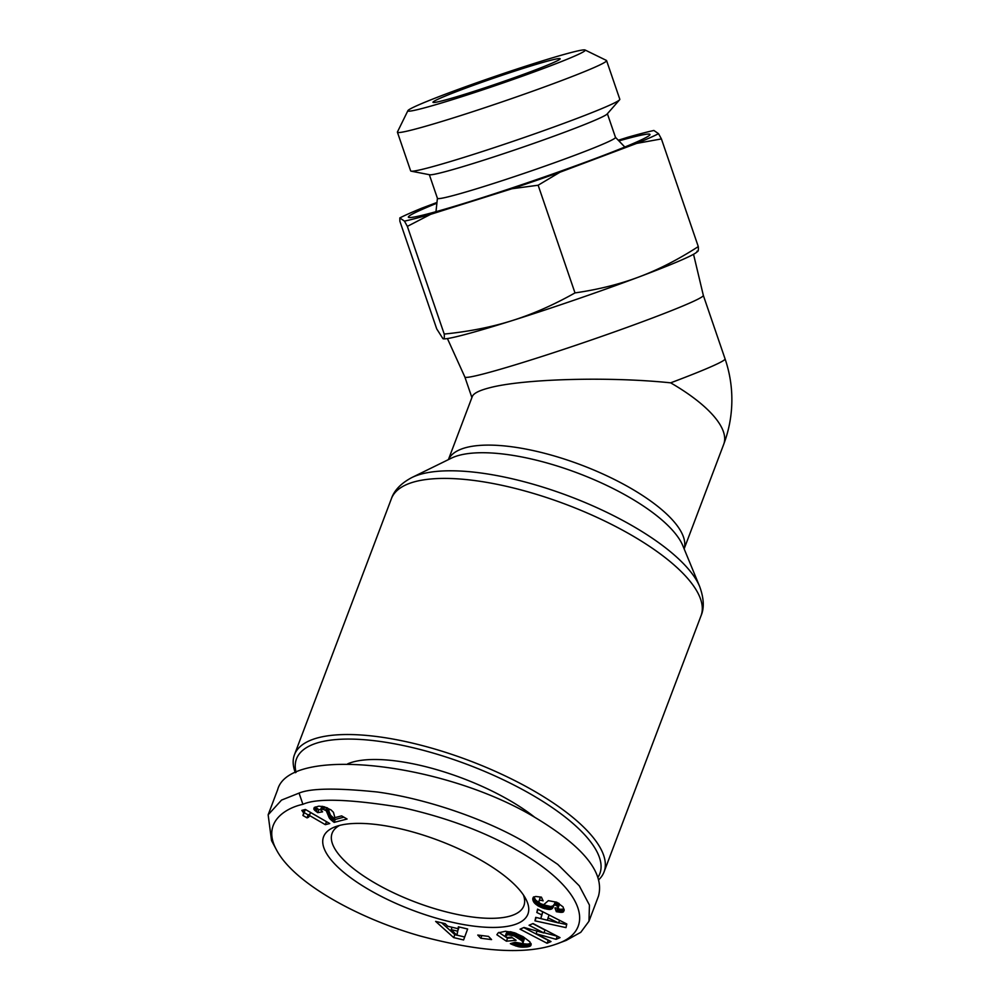 <?xml version="1.0" encoding="UTF-8"?>
<svg xmlns="http://www.w3.org/2000/svg" width="1000" height="1000" viewBox="0 0 1000 1000"><rect width="100%" height="100%" fill="white"/><g stroke="black" fill="none" stroke-linecap="round" stroke-linejoin="round"><path stroke-width="1.5" d="M448.4 459.625L472.325 396.45C473.562 393.375 479.075 390.55 488.85 387.975C522.188 378.825 608.85 376.375 670.65 382.837A126.025 42.975 -159.3 0 1 723.7 444.338L723.7 444.338A126.025 126.025 0 0 0 725.075 358.888L703.325 295.387A126.025 5.938 161.1 0 1 703.337 295.4A126.025 5.938 161.1 0 1 618.55 330.438A126.025 5.938 161.1 0 1 484 373.787A126.025 5.938 161.1 0 1 464.875 377.038A126.025 5.938 161.1 0 1 464.862 377.013L471.9 397.562M598.862 879.638A165.512 56.438 -159.3 0 0 604.038 871.963A165.512 56.438 -159.3 0 0 503.15 774.938A165.512 56.438 -159.3 0 0 318.425 737.675A165.512 56.438 -159.3 0 0 294.45 754.762A165.512 56.438 -159.3 0 0 295.35 772.688M523.425 895.013A102.5 34.95 20.7 0 1 523.862 905.8A102.5 34.95 20.7 0 1 509.012 916.375A102.5 34.95 20.7 0 1 394.613 893.3A102.5 34.95 20.7 0 1 332.137 833.213A102.5 34.95 20.7 0 1 339.6 825.425M512.087 925.362A109.225 37.237 20.7 0 1 372.962 891.95A109.225 37.237 20.7 0 1 335.35 826.75A109.225 37.237 20.7 0 1 339.425 825.462A109.225 37.237 20.7 0 1 442.887 842.1A109.225 37.237 20.7 0 1 525.737 898.812A109.225 37.237 20.7 0 1 512.087 925.362M347.688 763.838A119.3 40.675 20.7 0 1 353.837 761.762A119.3 40.675 20.7 0 1 534.775 817.312M556.438 944.038L566.188 940.4L580.788 932.3L588.962 921.25L589.438 905.075L579.275 885.812L557.75 864.388L525.775 842.725C486.912 819.675 427.088 798.775 377.375 792.013C336.812 787.837 310.712 788.2 299.062 793.1L281.537 800.088L268.15 814.812L271.525 840.575L276.425 849.762C293.35 882.45 357.15 918.213 420.412 936.062C481.075 952.2 526.425 954.85 556.438 944.038C594.763 931.438 587.625 891.462 520 852.013C486.863 832.588 447.713 817.788 402.537 807.625C349.988 799.038 316.775 797.95 302.9 804.338C286.45 807.712 261.275 821.963 276.425 849.762M588.962 921.25L598.475 896.137C604.738 872.925 583.675 846.75 535.288 817.613C443.188 762.038 289.35 745.362 277.65 789.688L268.15 814.812M296.05 772.362A162.15 55.287 20.7 0 1 319.962 742.163A162.15 55.287 20.7 0 1 505.812 781A162.15 55.287 20.7 0 1 598.088 877.138M697.85 251.287L696.338 252.5A134.425 6.338 161.1 0 1 639.087 276.913A134.425 6.338 161.1 0 1 512.062 320.637A134.425 6.338 161.1 0 1 463.188 335.012A134.425 6.338 161.1 0 1 444.113 338.862L442.925 338.638C444.113 339.45 444.538 337.925 444.225 334.062C468.825 331.6 491.438 327.137 512.062 320.637C532.688 314.15 553.675 304.913 575 292.913C598.288 289.55 619.65 284.225 639.087 276.913C658.538 269.613 678.275 259.513 698.288 246.6C698.6 250.475 698.175 252 696.988 251.175M430.625 214.338L407.35 226.375L404.475 221.137A142.825 6.725 -18.9 0 0 415.737 218.412A142.825 6.725 -18.9 0 0 430.625 214.338L511.95 188.75A142.825 6.725 -18.9 0 0 559.987 172.213L538.138 185.225L511.95 188.75M658.538 133.688L661.413 138.925L636.65 143.412A142.825 6.725 -18.9 0 0 658.538 133.688L653.888 130.475A142.825 6.725 -18.9 0 0 642.625 133.2A142.825 6.725 -18.9 0 0 627.737 137.275L618.288 140.25M619.6 99.787L607.15 114.012A94.1 4.438 161.1 0 1 540.725 140.925A94.1 4.438 161.1 0 1 443.575 172.113A94.1 4.438 161.1 0 1 429.7 174.762L411.138 171.163A110.538 5.213 -18.9 0 0 427.438 168.05A110.538 5.213 -18.9 0 0 541.562 131.412A110.538 5.213 -18.9 0 0 619.6 99.787A110.538 5.213 -18.9 0 0 619.812 99.275L606.575 60.6A110.538 5.213 -18.9 0 0 606.388 60.412L585.075 50A93.737 4.412 161.1 0 1 524.375 75.462A93.737 4.412 161.1 0 1 422.113 108.488A93.737 4.412 161.1 0 1 407.9 110.662A93.737 4.412 161.1 0 1 472.75 84.162A93.737 4.412 161.1 0 1 571.013 52.562A93.737 4.412 161.1 0 1 585.075 50M607.388 113.737L615.487 137.387A94.1 4.438 161.1 0 1 552.388 163.5A94.1 4.438 161.1 0 1 451.725 195.938A94.1 4.438 161.1 0 1 437.438 198.35L429.338 174.7M618.913 140.9A127.713 6.012 161.1 0 1 630.612 137.713A127.713 6.012 161.1 0 1 650.013 134.525A127.713 6.012 161.1 0 1 563.538 170.162A127.713 6.012 161.1 0 1 427.75 213.9A127.713 6.012 161.1 0 1 408.4 217.25A127.713 6.012 161.1 0 1 436.887 203.225M407.9 110.662L397.45 131.938A110.538 5.213 -18.9 0 0 397.413 132.213A110.538 5.213 -18.9 0 0 414.2 129.388A110.538 5.213 -18.9 0 0 532.45 91.275A110.538 5.213 -18.9 0 0 606.575 60.6M549.938 60.475A67.213 3.162 161.1 0 1 560.15 58.75A67.213 3.162 161.1 0 1 515.075 77.4A67.213 3.162 161.1 0 1 443.175 100.575A67.213 3.162 161.1 0 1 432.975 102.3A67.213 3.162 161.1 0 1 478.05 83.65A67.213 3.162 161.1 0 1 549.938 60.475M397.413 132.213L410.65 170.888A110.538 5.213 -18.9 0 0 411.138 171.163M436.975 202.463L421.712 208.2A142.825 6.725 -18.9 0 0 399.825 217.925L399.862 221.213L436.725 328.9L442.925 338.638M407.35 226.375L444.225 334.062M538.138 185.225L575 292.913M661.413 138.925L698.288 246.6M559.987 172.213L636.65 143.412M399.825 217.925L404.475 221.137M304.275 812.675L308.125 814.9A16.825 5.737 -159.3 0 0 310.025 813.838M309.413 815.45A16.825 5.737 20.7 0 1 309.288 816.162A16.825 5.737 20.7 0 1 307.013 817.862L302.913 815.487L303.688 813.075L301.825 810.387L305.4 809.463L329.725 823.538L325.35 824.675L309.413 815.45L310.538 812.5L326.55 821.7M307.013 817.862L308.125 814.9M325.35 824.675L326.475 821.725M302.8 811.438L303.35 810M303.375 812.275L304.337 809.737M304.625 809.663L303.675 814.237M303.688 813.075L304.812 810.125M303.788 813.612L304.9 810.65M323.137 809.312L324.113 806.737L331 809.887L333.45 812.325L334.913 817.638L341.65 815.888L347.075 819.025L334.113 822.387L329.425 818.175L326.188 810.688L323.137 809.312L320.425 809.663L322.088 806.312M321.05 809.212L322.137 806.312M321.613 809.125L322.638 806.413M323.837 809.5L324.812 806.938M325.538 810.263L326.562 807.55M326.188 810.688L327.262 807.837M327.55 807.975L330.538 815.225L335.238 819.438L343.9 817.188M327.137 811.637L328.25 808.688M327.225 811.75L328.338 808.8M327.525 812.375L328.65 809.412M327.8 813.175L328.925 810.225M328.125 814.95L329.237 811.988M328.375 815.85L329.5 812.9M328.663 816.675L329.775 813.725M329.025 817.463L330.138 814.513M329.425 818.175L330.538 815.225M329.875 818.812L331 815.863M330.65 819.65L331.775 816.688M331.637 820.562L332.75 817.613M332.788 821.488L333.913 818.525M334.113 822.387L335.238 819.438M320.425 809.663L322.6 811.838L317.725 812.65L314.288 809.875L314.175 807.537L318.825 806.162L324.1 806.725M313.775 809.05L314.4 807.387M315.425 806.938L314.3 809.887L315.4 806.925L318.85 809.7L320.513 809.412M315.087 810.688L316.212 807.725M316.238 811.6L317.35 808.65M317.725 812.65L318.85 809.7M538.85 901.912L540.112 903.475L543.612 904.775L548.362 900.65L556.65 902.225L563.038 906.862L564.163 910.425L562.8 912.175L556.35 911.7L554.925 907.887L557.737 908.138L558.337 907.113L555.638 905.075L554 905.2L552.35 908.45L549.587 909.475L543.188 908.238L537.925 905.812L533.525 901.663L533.25 897.275L535.7 896.488L541.413 897.125L543.112 900.863C540.062 899.85 538.638 900.2 538.85 901.912L539.963 898.112L541.562 897.475M551.013 941.55L547.05 943.263L520.05 929.175L524 927.463L543.9 932.987L529.075 925.25L533.013 923.538L560.025 937.625L556.112 939.325L536.062 933.75L551.013 941.55M477.762 935.05L488.512 936.388L491.575 939.587L480.825 938.25L477.762 935.05M445.138 923.662L447.775 926.25L458.1 928.7L458.363 926.8L467.638 929.013L463.587 939.963L453.688 937.6L435.637 921.4L445.138 923.662M527.2 946.938L519.087 946.862L511.525 944.25L510.337 943.65L515.2 942.288L522.238 943.562L523.075 942.35L521.587 940.562L514.275 935.987L507.975 934.7L505.138 936.1L507.25 937.537L511.438 937.138L516.1 940.3L506.4 941.2L496.863 934.737L498.137 932.887L505.513 931.25L514.587 932.812L523.062 936.663L529.862 941.812L530.925 945.438L527.2 946.938L528.312 943.988L530.913 943.35M535.737 917.35L540.837 918.6L541.675 914.825L536.812 912.513L537.575 909.125L566.8 924L565.988 927.625L534.963 920.837L535.737 917.35M540.837 918.6L542.8 911.875L537.987 909.325M536.175 917.463L552.325 921.438M534.963 920.837L536.075 917.875M558.65 922.825L566.675 924.575M536.812 912.513L537.938 909.562M541.675 914.825L542.8 911.875M558.6 922.975L548.025 917.887L547.487 920.25L558.6 922.975L559.6 920.337M548.025 917.887L549.113 915M526.125 947.062L527.25 944.1L528.312 943.988M528.162 946.775L529.275 943.825M528.987 946.587L530.1 943.637M529.675 946.363L530.788 943.413M530.212 946.1L531.087 943.787M530.612 945.812L531.188 944.287M498.875 932.387L507.525 938.25L512.4 937.788M506.4 941.2L507.525 938.25M505.138 936.1L506.838 932.475L510.712 931.775M505.325 935.837L506.438 932.887M505.712 935.425L506.838 932.475M506.175 935.125L507.3 932.175M506.262 935.088L507.375 932.138M506.962 934.85L508.075 931.9M507.85 934.712L508.963 931.75M507.975 934.7L509.1 931.737M509.1 934.688L510.225 931.725M510.3 934.8L511.388 931.925M511.538 935.05L512.612 932.225M512.863 935.438L513.925 932.613M513.15 935.55L514.225 932.7M514.275 935.987L515.375 933.088M515.85 933.25L523.925 938.888L523.1 942.862M515.425 936.538L516.55 933.575M516.663 937.188L517.775 934.237M517.95 937.962L519.075 935.013M519.288 938.838L520.413 935.888M519.425 938.925L520.538 935.975M520.638 939.788L521.75 936.838M521.587 940.562L522.7 937.6M522.325 941.237L523.438 938.288M522.812 941.838L523.925 938.888M523.075 942.35L524.2 939.4M511.525 944.25L511.925 943.213M512.913 944.887L513.737 942.7M515 942.337L517.938 943.363M514.263 945.45L515.388 942.5M515.575 945.925L516.688 942.975M516.35 946.188L517.475 943.225M518.025 943.388L527.25 944.1M517.75 946.575L518.862 943.612M519.087 946.862L520.212 943.913M520.413 947.075L521.525 944.125M520.725 947.113L521.838 944.163M521.663 947.188L522.788 944.237M522.675 947.225L523.787 944.262M523.75 947.212L524.862 944.262M524.925 947.163L526.038 944.212M441.637 922.825L454.812 934.65L456.737 935.113M453.688 937.6L454.812 934.65M456.975 935.163L464.688 937M458.1 928.7L458.775 926.9M456.925 935.288L457.625 931.162L451.175 929.638L456.925 935.288L458.325 928.112M451.175 929.638L452.075 927.275M457.625 931.162L458.75 928.213M480.825 938.25L481.85 935.562M547.05 943.263L548.425 940.2M536.062 933.75L537.062 931.087M544.012 932.7L557.438 936.287M556.112 939.325L557.225 936.375M532.775 923.65L545.025 930.037L543.9 932.987M523.75 927.562L548.175 940.312M532.75 898.737L533.325 897.225M532.775 899.4L533.713 896.925M533.962 896.8L535.513 899.975L539.975 903.375M532.925 900.15L534.05 897.2M532.975 900.312L534.087 897.362M533.212 901L534.325 898.05M533.525 901.663L534.637 898.713M533.913 902.3L535.025 899.35M534.4 902.938L535.513 899.975M534.963 903.538L536.075 900.588M535.1 903.688L536.213 900.725M535.913 904.412L537.038 901.462M536.875 905.125L537.987 902.175M537.925 905.812L539.05 902.85M539.113 906.475L540.225 903.55L539.138 906.488M540.45 907.138L541.538 904.25M542.438 904.562L550.712 906.525L553 905.888L554.237 904.287M541.812 907.725L542.938 904.775M543.188 908.238L544.312 905.288M544.625 908.688L545.737 905.738M545.087 908.825L546.2 905.863M546.462 909.15L547.587 906.2M547.75 909.375L548.875 906.413M548.95 909.475L550.062 906.525M549.587 909.475L550.712 906.525M550.475 909.388L551.587 906.425M551.237 909.175L552.362 906.213M551.888 908.838L553 905.888M552.025 908.737L553.138 905.788M552.35 908.45L553.462 905.5M552.638 908.088L553.75 905.138M552.9 907.663L554.025 904.7M553.162 907.163L553.638 905.913M553.7 905.7L555.125 902.25L556.263 902.075M554 905.2L555.125 902.25M554.412 904.975L555.525 902.025M554.487 904.963L555.6 902M555.638 905.075L556.7 902.25M556.175 905.25L557.225 902.487M557.388 905.9L558.45 903.088M559.025 903.413L558.225 907.85M557.962 906.425L559.075 903.462M558.337 907.113L559.45 904.163M558.362 907.35L559.475 904.388M557.25 908.175L560.013 909.262L564.025 909.175M556.35 911.7L557.463 908.75M557.5 911.963L558.612 909M558.9 912.212L560.013 909.262M560.138 912.362L561.25 909.412M561.175 912.4L562.3 909.45M562.087 912.35L563.212 909.4M562.8 912.175L563.925 909.225M563.1 912.062L564.087 909.463M563.525 911.762L564.163 910.088M725.075 358.888A126.025 5.938 161.1 0 1 670.65 382.837M411.788 477.575L451.337 458.188A129.963 44.312 20.7 0 1 459.613 455.2A129.963 44.312 20.7 0 1 586.438 476.488A129.963 44.312 20.7 0 1 682.887 545.837L699.675 586.562A161.588 55.1 -159.3 0 0 579.763 500.337A161.588 55.1 -159.3 0 0 422.088 473.862A161.588 55.1 -159.3 0 0 411.788 477.575C400.988 483.35 394.188 490.375 391.413 498.663A165.512 56.438 20.7 0 1 415.375 481.562A165.512 56.438 20.7 0 1 600.1 518.825A165.512 56.438 20.7 0 1 701 615.85L604.038 871.963M684.112 548.825A126.025 42.975 -159.3 0 0 605.688 475.275A126.025 42.975 -159.3 0 0 466.325 447.5A126.025 42.975 -159.3 0 0 448.45 459.613M327.987 814.163L329.1 811.213M302.9 804.338L299.062 793.1M723.7 444.338L684.137 548.862M703.337 295.4L693.538 254.288M615.475 137.338L624.812 147.025M437.425 198.3L435.975 211.688M464.875 377.038L447.413 338.55M701 615.85C704.4 608.1 703.962 598.325 699.675 586.562M391.413 498.663L294.45 754.762"/></g></svg>
